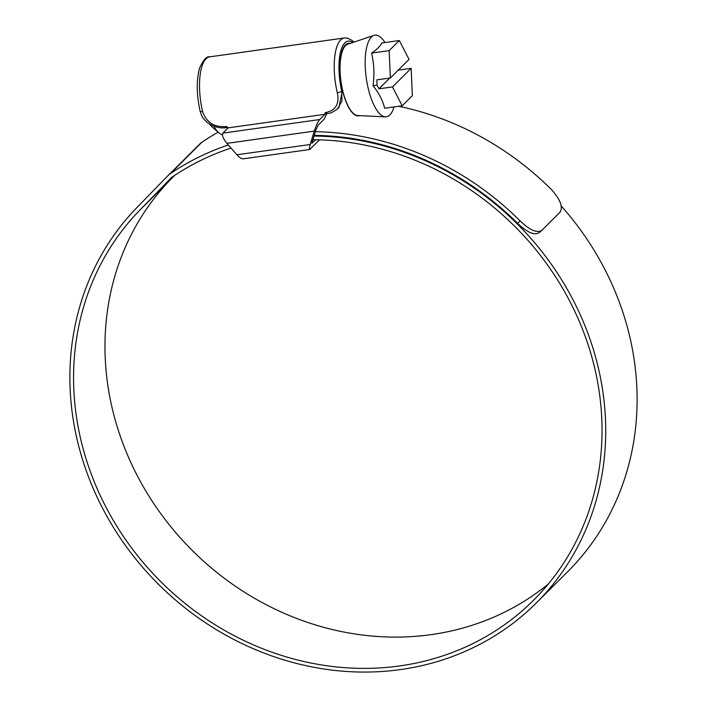 <?xml version="1.0" encoding="UTF-8"?>
<svg xmlns="http://www.w3.org/2000/svg" width="707" height="707" viewBox="0 0 707 707"><rect width="100%" height="100%" fill="white"/><g stroke="black" fill="none" stroke-linecap="round" stroke-linejoin="round"><path stroke-width="1.06" d="M342.418 90.487L338.953 107.464L337.787 108.622L341.932 100.942L341.755 91.141L342.418 90.487A36.835 12.973 82 0 1 348.498 43.286A36.835 12.973 82 0 1 350.248 43.374M202.582 111.556L202.67 111.936C206.506 122.32 214.071 127.207 225.356 126.606L226.381 126.465L228.211 127.852L324.937 114.295L325.229 112.607L326.254 112.466C335.834 110.133 339.537 103.664 337.354 93.059L337.274 92.679A42.667 15.024 -98 0 1 344.309 37.984L209.617 56.86A42.667 15.024 82 0 0 202.582 111.556A3.65 0.84 166.9 0 1 200.134 111.317C196.458 94.411 196.299 79.944 199.666 67.925C203.422 59.724 206.736 56.03 209.617 56.86M315.49 139.747L311.875 143.282M324.937 114.295L319.661 119.554C317.903 121.71 316.109 125.554 314.297 131.104L310.205 144.493L236.889 154.771C240.018 158.094 242.333 159.34 243.844 158.509M236.889 154.771L226.929 143.353C223.094 138.599 221.759 135.178 222.935 133.11L319.661 119.554M228.211 127.852L222.935 133.11M326.749 113.606L324.336 119.032L318.062 125.28L315.826 130.097L311.964 142.743M325.591 113.65L325.229 112.607M319.555 139.845L309.701 149.504L243.173 158.828M310.134 149.221C309.074 149.981 309.092 148.408 310.205 144.493M359.616 115.639A36.464 12.841 -98 0 1 358.67 115.877A36.464 12.841 -98 0 1 342.612 90.717A36.464 12.841 -98 0 1 348.551 43.648A36.464 12.841 -98 0 1 349.514 43.613M389.159 50.648L390.361 77.973L409.035 59.37L399.322 40.529L389.159 50.648L371.599 53.113C374.083 63.701 374.56 74.58 373.04 85.733C378.908 92.962 382.77 100.456 384.635 108.242L402.195 105.776L412.358 95.657L411.156 68.332L398.227 70.143M384.988 42.535A41.245 14.529 82 0 0 373.985 35.35A41.245 14.529 82 0 0 368.206 88.366A41.245 14.529 82 0 0 385.403 116.858A41.245 14.529 82 0 0 394.011 106.925M373.985 35.35L347.773 44.205A36.101 12.717 82 0 0 342.718 90.611A36.101 12.717 82 0 0 357.777 115.55L385.403 116.858M399.322 40.529L381.762 42.986C380.339 46.114 376.955 49.49 371.599 53.113M390.361 77.973L376.849 79.864L377.078 85.167L373.04 85.733M377.078 85.167L378.961 88.826L392.482 86.934L411.156 68.332M392.482 86.934L402.195 105.776M378.961 88.826L389.778 78.053M213.912 126.208A36.464 12.841 82 0 0 218.825 132.775A36.464 12.841 82 0 0 222.431 134.71M218.825 132.775L212.082 126.889A29.173 10.269 -98 0 1 209.696 124.158M312.883 139.721A277.144 250.764 45.1 0 1 594.684 368.047A277.144 250.764 45.1 0 1 533.387 600.402A277.144 250.764 45.1 0 1 272.31 652.331A277.144 250.764 45.1 0 1 80.925 440.054A277.144 250.764 45.1 0 1 139.756 210.191L170.891 178.199A14.591 13.194 45.1 0 1 171.023 178.076A14.591 13.194 45.1 0 1 172.773 176.635A281.74 254.927 45.1 0 1 231.03 148.055M548.323 584A277.144 250.764 45.1 0 1 112.325 408.779A277.144 250.764 45.1 0 1 171.156 178.915L174.505 175.477M314.014 136.044A281.006 254.264 45.1 0 1 598.263 367.543A281.006 254.264 45.1 0 1 536.118 603.142A281.006 254.264 45.1 0 1 271.4 655.796A281.006 254.264 45.1 0 1 77.346 440.558A281.006 254.264 45.1 0 1 136.999 207.487L168.133 175.495A18.453 16.694 45.1 0 1 168.293 175.336A18.453 16.694 45.1 0 1 170.511 173.515A285.601 258.417 45.1 0 1 228.334 144.962M561.19 205.923A281.006 254.264 45.1 0 1 629.663 336.276A281.006 254.264 45.1 0 1 567.518 571.866L536.118 603.142M315.34 131.688A285.601 258.417 45.1 0 1 520.211 220.991C529.817 230.173 537.002 233.31 541.765 230.411L539.087 232.674C534.359 235.59 527.175 232.453 517.533 223.262L520.211 220.991M398.704 106.271A285.601 258.417 45.1 0 1 551.601 189.723C560.457 199.701 563.24 207.222 559.953 212.286L541.765 230.411M199.524 144.228A18.453 16.694 45.1 0 1 199.692 144.06A18.453 16.694 45.1 0 1 201.902 142.24A285.601 258.417 45.1 0 1 218.154 132.191M314.226 135.355A281.74 254.927 45.1 0 1 517.533 223.262M352.793 42.508A39.018 13.742 82 0 0 340.376 52.751A39.018 13.742 82 0 0 341.755 91.141A3.65 0.84 -13.1 0 1 337.274 92.679M314.297 131.104L226.929 143.353M326.254 112.466A3.65 1.281 82 0 0 327.368 113.527L325.344 113.809M225.356 126.606A3.65 1.281 82 0 0 226.47 127.667C219.506 128.586 212.993 126.747 206.921 122.161C202.405 117.556 202.388 117.954 200.134 111.317M201.902 142.24L170.511 173.515M171.156 178.915L139.756 210.191M327.368 113.527C329.904 113.633 333.377 111.998 337.787 108.622M353.933 42.12L351.618 40.087L347.155 38.063L344.309 37.984M227.725 127.49L226.47 127.667M346.748 43.905L348.551 43.648M199.692 144.06L168.293 175.336"/></g></svg>
